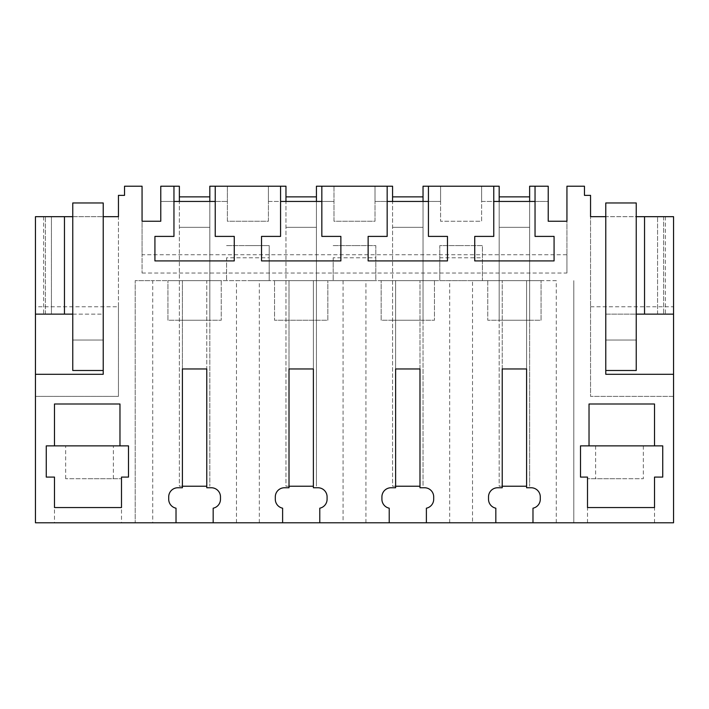 <?xml version="1.0" encoding="UTF-8"?>
<svg xmlns="http://www.w3.org/2000/svg" width="709" height="709" viewBox="0 0 709 709"><rect width="100%" height="100%" fill="white"/><g stroke="black" fill="none" stroke-linecap="round" stroke-linejoin="round"><path stroke-width="0.53" stroke-dasharray="3.54 2.66" d="M590.553 306.767L673.55 306.767L673.55 396.384L590.553 396.384L590.553 216.679L590.553 396.384L673.55 396.384L673.55 522.781L35.45 522.781L35.45 396.384L118.447 396.384L118.447 195.356L124.545 195.356L124.545 186.219L142.057 186.219L142.057 273.027L142.057 254.753L566.943 254.753L566.943 221.243L548.225 221.243L548.225 186.219L529.632 186.219L529.632 227.341L499.18 227.341L529.632 227.341L529.632 320.238L529.632 196.88L529.632 227.341L499.18 227.341L529.632 227.341L529.632 486.232L529.632 201.445L548.225 201.445L548.225 186.219L535.038 186.219L535.038 236.398L554.075 236.398L554.075 260.912L474.738 260.912L474.738 236.398L493.774 236.398L493.774 201.445L481.624 201.445L481.624 221.243L440.581 221.243L481.624 221.243L481.624 186.219L481.624 201.445L529.632 201.445M182.408 486.232L179.368 486.232L179.368 186.219L160.775 186.219L160.775 221.243L142.057 221.243L142.057 254.753M142.057 273.027L566.943 273.027L566.943 254.753M673.55 306.767L673.55 216.679L590.553 216.679L590.553 195.356L584.455 195.356L584.455 186.219L566.943 186.219L566.943 273.027M502.22 486.232L499.18 486.232L499.18 196.88L499.18 320.238L529.632 320.238L499.18 320.238L499.18 186.219L481.624 186.219L481.624 201.445L481.624 186.219L493.774 186.219L493.774 201.445M289.015 486.232L285.966 486.232L285.966 186.219L268.419 186.219L268.419 221.243L227.376 221.243L227.376 186.219L209.82 186.219L209.82 227.341L179.368 227.341L209.82 227.341L209.82 196.88L209.82 320.238L209.82 227.341L179.368 227.341L209.82 227.341L209.82 486.232L209.82 201.445L227.376 201.445L215.226 201.445L215.226 236.398L234.262 236.398L234.262 260.912L154.925 260.912L154.925 236.398L173.962 236.398L173.962 201.445L160.766 201.445L160.775 186.219L160.775 201.445L209.82 201.445M313.378 486.232L285.966 486.232L285.966 201.445L316.427 201.445L316.427 320.238L285.966 320.238L316.427 320.238L316.427 227.341L285.966 227.341L316.427 227.341L316.427 196.88L316.427 201.445L333.983 201.445L321.833 201.445L321.833 236.398L340.869 236.398L340.869 260.912L261.532 260.912L261.532 236.398L280.569 236.398L280.569 201.445L268.419 201.445L268.419 186.219L268.419 221.243L227.376 221.243L227.376 186.219L215.226 186.219L215.226 201.445M395.622 486.232L392.573 486.232L392.573 186.219L375.017 186.219L375.017 221.243L333.983 221.243L333.983 186.219L316.427 186.219L316.427 227.341L285.966 227.341L316.427 227.341L316.427 486.232L316.427 201.445M419.985 486.232L392.573 486.232L392.573 201.445L423.034 201.445L423.034 320.238L392.573 320.238L423.034 320.238L423.034 227.341L392.573 227.341L423.034 227.341L423.034 196.88L423.034 201.445L440.581 201.445L428.431 201.445L428.431 236.398L447.468 236.398L447.468 260.912L368.131 260.912L368.131 236.398L387.167 236.398L387.167 201.445L375.017 201.445L375.017 186.219L375.017 221.243L333.983 221.243L333.983 186.219L321.833 186.219L321.833 201.445M493.774 186.219L440.581 186.219L440.581 221.243L440.581 186.219L423.034 186.219L423.034 227.341L392.573 227.341L423.034 227.341L423.034 486.232L423.034 201.445M215.226 186.219L280.569 186.219L268.419 186.219L268.419 201.445L285.966 201.445M173.962 186.219L160.775 186.219L173.962 186.219L173.962 201.445M118.447 306.767L118.447 396.384L35.45 396.384L35.45 216.679L118.447 216.679L118.447 306.767L35.45 306.767M43.612 216.679L43.612 314.14L45.349 314.14L45.349 216.679L45.349 314.14L51.438 314.14L51.438 216.679L51.438 314.14L35.45 314.14L35.45 216.679L51.438 216.679L35.45 216.679L35.45 314.14L103.222 314.14L103.222 340.036L72.761 340.036L103.222 340.036L72.761 340.036L72.761 370.488L72.761 202.969L103.222 202.969L103.222 370.488L103.222 340.036L72.761 340.036L72.761 370.488L103.222 370.488L103.222 374.299L35.45 374.299M72.761 314.14L103.222 314.14L103.222 216.679L72.761 216.679L72.761 314.14L72.761 216.679M461.107 522.781L495.83 522.781L461.107 522.781M319.777 522.781L389.223 522.781L319.777 522.781L319.777 508.193A9.137 9.137 0 0 0 327.088 499.242L327.088 496.894A9.137 9.137 0 0 0 317.951 487.757L313.378 487.757L313.378 280.64L461.107 280.64L152.719 280.64L152.719 522.781L135.197 522.781L176.018 522.781L152.719 522.781M282.616 522.781L213.17 522.781L213.17 508.193A9.137 9.137 0 0 0 220.481 499.242L220.481 496.894A9.137 9.137 0 0 0 211.344 487.757L206.78 487.757L206.78 280.64L313.378 280.64L313.378 368.964L289.015 368.964L289.015 280.64L289.015 487.757L284.442 487.757A9.137 9.137 0 0 0 275.305 496.894L275.305 499.242A9.137 9.137 0 0 0 282.616 508.193L282.616 522.781L213.17 522.781M532.982 522.781L573.803 522.781L532.982 522.781L532.982 508.193A9.137 9.137 0 0 0 540.293 499.242L540.293 496.894A9.137 9.137 0 0 0 531.156 487.757L526.592 487.757L526.592 280.64L461.107 280.64L482.421 280.64L482.421 245.615L461.107 245.615L482.421 245.615L482.421 280.64L461.107 280.64L472.531 280.64L472.531 522.781M87.987 522.781L121.496 522.781L87.987 522.781M621.013 522.781L587.504 522.781L621.013 522.781M176.018 522.781L176.018 508.193A9.137 9.137 0 0 1 168.707 499.242L168.707 496.894A9.137 9.137 0 0 1 177.844 487.757L182.408 487.757L182.408 280.64L206.78 280.64L206.78 368.964L182.408 368.964L182.408 280.64L135.197 280.64L135.197 522.781L135.197 280.64L152.719 280.64M119.972 403.997L119.972 445.872L128.497 445.872L128.497 477.095L121.496 477.095L121.496 507.555L54.487 507.555L54.487 477.095L46.262 477.095L46.262 445.872L54.487 445.872L54.487 403.997L119.972 403.997M227.376 186.219L227.376 201.445L227.376 186.219M43.612 314.14L35.45 314.14M72.761 370.488L103.222 370.488L72.761 370.488M236.469 522.781L236.469 280.64M259.326 522.781L259.326 280.64M87.987 478.743L121.496 478.743L87.987 478.743M556.281 522.781L556.281 280.64L472.531 280.64M556.281 280.64L526.592 280.64L526.592 368.964L502.22 368.964L502.22 280.64L502.22 487.757L497.656 487.757A9.137 9.137 0 0 0 488.519 496.894L488.519 499.242A9.137 9.137 0 0 0 495.83 508.193L495.83 522.781M167.944 280.64L221.243 280.64L167.944 280.64L167.944 320.238L221.243 320.238L167.944 320.238L167.944 280.64M333.177 257.792L333.177 280.64L375.823 280.64L375.823 245.615L354.5 245.615L375.823 245.615L375.823 280.64L333.177 280.64L333.177 257.792L375.823 257.792M381.15 280.64L434.449 280.64L381.15 280.64L381.15 320.238L434.449 320.238L381.15 320.238L381.15 280.64M247.893 280.64L269.216 280.64L269.216 245.615L247.893 245.615L269.216 245.615L269.216 280.64L247.893 280.64M327.85 280.64L274.551 280.64L327.85 280.64L327.85 320.238L274.551 320.238L327.85 320.238L327.85 280.64M541.056 280.64L487.757 280.64L541.056 280.64L541.056 320.238L487.757 320.238L541.056 320.238L541.056 280.64M439.784 257.792L439.784 280.64L461.107 280.64L439.784 280.64L439.784 245.615L461.107 245.615L439.784 245.615L439.784 257.792L482.421 257.792M54.487 445.872L119.972 445.872M68.569 445.872L113.378 445.872L68.569 445.872M179.368 320.238L209.82 320.238L179.368 320.238M110.453 478.743L65.653 478.743L110.453 478.743M226.579 257.792L226.579 280.64L226.579 257.792L269.216 257.792M226.579 245.615L247.893 245.615L226.579 245.615M221.243 280.64L221.243 320.238L221.243 280.64M535.038 186.219L548.225 186.219L548.225 201.445L535.038 201.445M673.55 314.14L673.55 216.679L657.562 216.679L673.55 216.679L673.55 314.14L605.778 314.14L605.778 340.036L636.239 340.036L605.778 340.036L605.778 374.299L673.55 374.299M605.778 370.488L605.778 202.969L636.239 202.969L636.239 340.036L605.778 340.036L636.239 340.036L636.239 370.488L636.239 340.036L636.239 370.488L605.778 370.488L636.239 370.488L605.778 370.488L605.778 216.679L605.778 314.14L636.239 314.14L636.239 216.679L605.778 216.679M428.431 186.219L440.581 186.219L428.431 186.219L428.431 201.445M654.513 445.872L662.738 445.872L662.738 477.095L654.513 477.095L654.513 507.555L587.504 507.555L587.504 477.095L580.503 477.095L580.503 445.872L589.028 445.872L589.028 403.997L654.513 403.997L654.513 445.872L589.028 445.872M426.384 522.781L426.384 508.193A9.137 9.137 0 0 0 433.695 499.242L433.695 496.894A9.137 9.137 0 0 0 424.558 487.757L419.985 487.757L419.985 280.64L419.985 368.964L395.622 368.964L395.622 280.64L395.622 487.757L391.049 487.757A9.137 9.137 0 0 0 381.912 496.894L381.912 499.242A9.137 9.137 0 0 0 389.223 508.193L389.223 522.781M573.803 522.781L573.803 280.64L573.803 522.781M449.674 522.781L449.674 280.64M621.013 478.743L587.504 478.743L621.013 478.743M665.388 216.679L665.388 314.14M657.562 314.14L657.562 216.679L657.562 314.14M598.547 445.872L643.347 445.872L598.547 445.872M487.757 280.64L487.757 320.238L487.757 280.64M598.547 478.743L643.347 478.743L598.547 478.743M280.569 186.219L280.569 201.445M392.573 201.445L375.017 201.445L375.017 186.219L387.167 186.219L333.983 186.219L333.983 201.445L333.983 186.219L321.833 186.219M274.551 280.64L274.551 320.238L274.551 280.64M343.067 280.64L343.067 522.781M365.933 522.781L365.933 280.64M333.177 245.615L354.5 245.615L333.177 245.615M387.167 186.219L387.167 201.445M440.581 186.219L440.581 201.445L440.581 186.219M434.449 280.64L434.449 320.238L434.449 280.64M206.78 486.232L179.368 486.232L179.368 201.445M179.368 196.88L209.82 196.88M285.966 196.88L316.427 196.88M392.573 196.88L423.034 196.88M526.592 486.232L499.18 486.232L499.18 201.445M499.18 196.88L529.632 196.88M103.222 216.679L103.222 370.488M636.239 216.679L636.239 314.14M663.651 216.679L663.651 314.14L663.651 216.679M54.487 478.743L54.487 522.781M121.496 478.743L121.496 522.781M113.378 478.743L113.378 445.872M65.653 478.743L65.653 445.872M654.513 522.781L654.513 478.743M587.504 522.781L587.504 478.743M595.622 445.872L595.622 478.743M643.347 445.872L643.347 478.743"/><path stroke-width="1.06" d="M124.545 186.219L142.057 186.219L142.057 221.243L160.775 221.243L160.775 186.219L173.962 186.219L173.962 236.398L154.925 236.398L154.925 260.912L234.262 260.912L234.262 236.398L215.226 236.398L215.226 186.219L280.569 186.219L280.569 236.398L261.532 236.398L261.532 260.912L340.869 260.912L340.869 236.398L321.833 236.398L321.833 186.219L387.167 186.219L387.167 236.398L368.131 236.398L368.131 260.912L447.468 260.912L447.468 236.398L428.431 236.398L428.431 186.219L493.774 186.219L493.774 236.398L474.738 236.398L474.738 260.912L554.075 260.912L554.075 236.398L535.038 236.398L535.038 186.219L548.225 186.219L548.225 221.243L566.943 221.243L566.943 186.219L584.455 186.219L584.455 195.356L590.553 195.356L590.553 216.679L605.778 216.679L605.778 202.969L636.239 202.969L636.239 216.679L673.55 216.679L673.55 522.781L532.982 522.781L532.982 508.193A9.137 9.137 0 0 0 540.293 499.242L540.293 496.894A9.137 9.137 0 0 0 531.156 487.757L526.592 487.757L526.592 368.964L502.22 368.964L502.22 487.757L497.656 487.757A9.137 9.137 0 0 0 488.519 496.894L488.519 499.242A9.137 9.137 0 0 0 495.83 508.193L495.83 522.781L426.384 522.781L426.384 508.193A9.137 9.137 0 0 0 433.695 499.242L433.695 496.894A9.137 9.137 0 0 0 424.558 487.757L419.985 487.757L419.985 368.964L395.622 368.964L395.622 487.757L391.049 487.757A9.137 9.137 0 0 0 381.912 496.894L381.912 499.242A9.137 9.137 0 0 0 389.223 508.193L389.223 522.781L319.777 522.781L319.777 508.193A9.137 9.137 0 0 0 327.088 499.242L327.088 496.894A9.137 9.137 0 0 0 317.951 487.757L313.378 487.757L313.378 368.964L289.015 368.964L289.015 487.757L284.442 487.757A9.137 9.137 0 0 0 275.305 496.894L275.305 499.242A9.137 9.137 0 0 0 282.616 508.193L282.616 522.781L213.17 522.781L213.17 508.193A9.137 9.137 0 0 0 220.481 499.242L220.481 496.894A9.137 9.137 0 0 0 211.344 487.757L206.78 487.757L206.78 368.964L182.408 368.964L182.408 487.757L177.844 487.757A9.137 9.137 0 0 0 168.707 496.894L168.707 499.242A9.137 9.137 0 0 0 176.018 508.193L176.018 522.781L35.45 522.781L35.45 374.299L103.222 374.299L103.222 216.679L118.447 216.679L118.447 195.356L124.545 195.356L124.545 186.219M605.778 216.679L605.778 374.299L673.55 374.299M589.028 445.872L580.503 445.872L580.503 477.095L587.504 477.095L587.504 507.555L654.513 507.555L654.513 477.095L662.738 477.095L662.738 445.872L654.513 445.872L654.513 403.997L589.028 403.997L589.028 445.872L654.513 445.872M119.972 445.872L128.497 445.872L128.497 477.095L121.496 477.095L121.496 507.555L54.487 507.555L54.487 477.095L46.262 477.095L46.262 445.872L54.487 445.872L54.487 403.997L119.972 403.997L119.972 445.872L54.487 445.872M35.45 314.14L35.45 216.679L64.466 216.679L64.466 314.14L35.45 314.14L35.45 374.299M103.222 370.488L72.761 370.488L72.761 216.679L64.466 216.679M426.384 522.781L389.223 522.781M319.777 522.781L282.616 522.781M213.17 522.781L176.018 522.781M532.982 522.781L495.83 522.781M215.226 186.219L209.82 186.219L209.82 201.445M179.368 201.445L179.368 186.219L173.962 186.219M173.962 201.445L215.226 201.445M72.761 314.14L64.466 314.14M535.038 186.219L529.632 186.219L529.632 201.445M535.038 201.445L493.774 201.445M499.18 201.445L499.18 186.219L493.774 186.219M636.239 216.679L636.239 314.14L673.55 314.14M644.534 216.679L644.534 314.14M285.966 201.445L285.966 186.219L280.569 186.219M321.833 201.445L280.569 201.445M321.833 186.219L316.427 186.219L316.427 201.445M392.573 201.445L392.573 186.219L387.167 186.219M428.431 201.445L387.167 201.445M428.431 186.219L423.034 186.219L423.034 201.445M182.408 486.232L206.78 486.232M179.368 196.88L209.82 196.88M289.015 486.232L313.378 486.232M285.966 196.88L316.427 196.88M395.622 486.232L419.985 486.232M392.573 196.88L423.034 196.88M502.22 486.232L526.592 486.232M499.18 196.88L529.632 196.88M72.761 216.679L72.761 202.969L103.222 202.969L103.222 216.679M636.239 314.14L636.239 370.488L605.778 370.488"/></g></svg>
